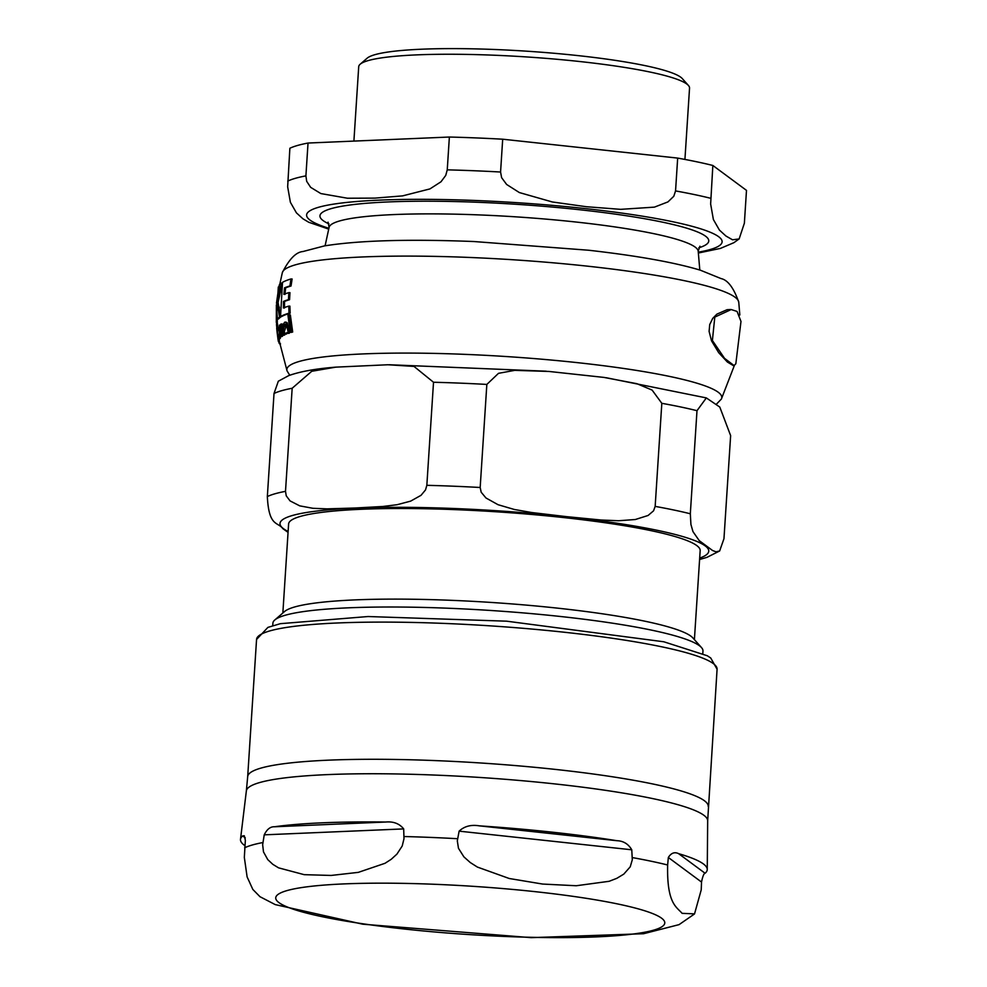 <?xml version="1.0" encoding="UTF-8"?>
<svg xmlns="http://www.w3.org/2000/svg" width="987" height="987" viewBox="0 0 987 987"><rect width="100%" height="100%" fill="white"/><g stroke="black" fill="none" stroke-linecap="round" stroke-linejoin="round"><path stroke-width="1.48" d="M279.494 331.533L277.742 326.845L277.729 333.729L279.259 338.307L279.494 331.533L280.123 331.558M279.617 327.585L277.742 326.845M279.05 338.43L280.308 338.344L279.05 338.43M279.592 343.76L278.272 340.207M278.84 342.045L279.592 342.871M285.329 324.353L286.07 326.586L284.207 331.817L285.823 334.062L286.995 332.422L288.031 333.261L288.994 332.027L288.747 330.682L287.896 330.99L286.107 322.663L284.651 322.231L283.257 324.415L283.553 326.833L285.083 324.279M286.995 332.422L289.154 333.31L288.105 332.471L286.39 334.087M285.749 322.268L284.651 322.231M740.978 321.417L737.067 311.436L731.194 309.548L714.798 317.098L712.392 340.49L724.557 358.367L734.069 365.548L735.833 363.771L740.99 321.417M733.156 365.498L727.37 362.019L718.721 352.717L711.528 340.848L709.098 331.373L709.727 324.55L712.725 318.369L716.907 314.125L727.098 309.696L730.429 309.523M277.199 317.617L277.322 321.244A230.563 28.623 -176.3 0 0 277.285 322.009L277.396 324.044M280.616 317.185A230.563 28.623 -176.3 0 0 278.457 319.011L277.433 318.974A231.563 28.746 3.7 0 1 279.568 317.135L280.616 317.185L278.087 302.454L282.405 283.109M280.789 335.876L280.308 338.344M289.031 313.15L288.772 306.106L289.907 306.143L290.166 313.187A230.563 28.623 -176.3 0 0 281.591 316.58L280.542 316.543A231.563 28.746 3.7 0 1 289.031 313.15L290.166 313.187M288.772 306.106A232.204 28.833 -176.3 0 0 283.392 307.993L283.466 301.417A232.513 28.87 3.7 0 1 288.451 299.641L288.846 292.621L289.968 292.67L289.561 299.69A231.526 28.746 -176.3 0 0 284.54 301.454L284.466 308.03M288.846 292.621A232.562 28.87 -176.3 0 0 283.874 294.397L284.54 287.834A232.34 28.845 3.7 0 1 289.919 285.946L290.98 278.951L292.115 279L291.042 285.996A231.34 28.722 -176.3 0 0 285.625 287.883L284.947 294.447M285.897 324.378L284.638 326.882L283.553 326.833M288.747 330.682L289.882 330.731L290.129 332.076L289.154 333.31L288.105 332.471M287.217 322.7L289.018 331.027M281.949 326.043L281.357 328.103L282.566 336.135A227.343 28.228 -176.3 0 0 281.961 336.555L280.9 336.505A228.367 28.352 3.7 0 1 281.492 336.086L280.308 328.054L281.085 325.944M284.614 333.224L284.898 334.827A227.343 28.228 -176.3 0 0 284.108 335.222L283.022 335.185A228.367 28.352 3.7 0 1 283.812 334.778L282.788 328.35L280.913 324.02L280.098 326.278L279.95 324.883A230.539 28.623 -176.3 0 0 279.37 325.303L280.9 336.505M283.627 326.833L284.145 330.287M281.974 324.069L283.442 325.944M279.333 341.366L278.322 341.317L277.964 339.059L278.309 341.231L279.333 341.268L279.198 340.009M289.24 314.915L290.363 314.964L292.683 332.002A227.343 28.228 -176.3 0 0 291.375 332.372L290.227 332.335A228.367 28.352 3.7 0 1 291.523 331.953L289.24 314.915A231.353 28.722 -176.3 0 0 287.97 315.309L290.227 332.335M279.185 338.43L279.407 339.775A227.343 28.228 -176.3 0 0 279.321 340.207L278.297 340.157A228.367 28.352 3.7 0 1 278.383 339.725L276.928 328.523A230.539 28.623 -176.3 0 0 276.841 328.955L278.297 340.157M276.533 324.032L277.507 324.069L277.655 325.118L277.692 326.685L277.557 325.624L277.692 326.685L276.693 326.648L276.496 324.032L276.693 326.648L277.692 326.709M276.508 324.007L277.52 324.044L277.655 325.118L276.644 325.068L276.496 324.032M279.136 311.275L279.383 307.13M276.557 325.587L276.693 326.648M278.383 339.725L279.407 339.775M291.523 331.953L292.683 332.002M276.878 330.09L276.681 327.783L277.458 327.807M276.816 329.399A230.539 28.623 -176.3 0 0 276.829 329.744L277.039 331.78A230.218 28.586 3.7 0 1 277.014 331.385L276.878 329.399M277.989 339.183L277.076 332.076A230.218 28.586 3.7 0 1 277.039 331.78M281.27 326.018L283.022 335.185M282.208 323.995L280.913 324.02M281.492 336.086L282.566 336.135M280.308 328.054L281.357 328.103M283.812 334.778L284.898 334.827M288.994 332.027L290.129 332.076M278.482 341.551L279.37 341.588M290.98 278.951A231.797 28.783 -176.3 0 0 282.504 282.356L280.542 316.543M289.919 285.946L291.042 285.996M283.466 301.417L284.54 301.454M284.54 287.834L285.625 287.883M288.451 299.641L289.561 299.69M277.322 322.872L276.434 322.835A231.563 28.746 3.7 0 1 276.286 321.947A231.563 28.746 3.7 0 1 276.323 321.207L277.322 321.244M276.323 321.207L276.372 304.847L277.433 318.974M279.568 317.135L277.076 302.417L281.357 283.072A231.797 28.783 -176.3 0 0 279.309 284.898L276.459 303.256L278.815 287.044M276.286 321.947L278.297 287.02M277.076 302.417L278.087 302.454M281.357 283.072L282.368 283.109M684.929 159.425L689.543 88.102A165.767 20.579 -176.3 0 0 688.408 85.45L682.264 78.565A159.129 19.752 -176.3 0 0 680.722 77.196A159.129 19.752 -176.3 0 0 520.68 50.806A159.129 19.752 -176.3 0 0 367.152 58.184L360.169 64.229A165.767 20.579 -176.3 0 0 358.713 66.709L353.901 141.092M712.848 165.471L710.64 204.013L713.379 219.521L719.424 230.082L725.914 236.004L732.551 239.804L739.14 238.928L744.371 223.21L746.493 190.38L712.848 165.471A234.721 29.141 -176.3 0 0 677.674 158.093L675.552 190.923L673.788 196.277L667.977 201.891L654.418 207.134L620.638 209.343L586.426 206.727L552.362 201.977L519.335 192.551L506.639 184.47L501.63 177.697L500.569 172.022L502.691 139.204A234.721 29.141 -176.3 0 0 449.369 137.033L447.247 169.85L445.742 175.415L440.979 181.793L429.937 188.912L402.585 195.882L374.937 198.116L347.436 198.227L320.837 193.563L310.658 187.345L306.686 181.337L305.908 175.871L308.03 143.041L449.369 137.033M308.808 222.297L302.935 218.793L296.433 212.871L290.388 202.298L287.661 186.802L289.87 148.26A234.721 29.141 -176.3 0 1 308.03 143.041M502.691 139.204L677.674 158.093M688.408 85.45A165.767 20.579 -176.3 0 0 686.804 84.031A165.767 20.579 -176.3 0 0 520.1 56.53A165.767 20.579 -176.3 0 0 360.169 64.229M274.793 619.972L284.564 611.521A206.209 25.6 3.7 0 1 451.244 600.318A206.209 25.6 3.7 0 1 692.886 637.923L701.498 647.571A215.487 26.76 -176.3 0 0 448.974 608.263A215.487 26.76 -176.3 0 0 274.793 619.972A215.487 26.76 -176.3 0 0 272.893 623.204L272.733 625.672M694.404 639.625L700.165 550.623A206.209 25.6 -176.3 0 0 496.029 511.772A206.209 25.6 -176.3 0 0 288.599 524.011L282.85 613.013M274.016 393.48L278.334 381.204L288.623 375.665C299.888 371.568 315.618 368.731 335.814 367.139L311.744 371.285L292.164 388.261A234.721 29.141 -176.3 0 0 274.016 393.48L267.341 496.56C268.846 527.046 277.717 521.568 282.899 528.699L288.068 532.375M696.995 410.691L690.32 513.771L690.925 524.467L692.973 531.623L699.252 540.642L712.54 550.487L715.994 551.819L719.646 550.968L723.964 538.68L730.639 435.612L719.782 407.051L706.334 397.921L696.995 410.691A234.721 29.141 -176.3 0 0 661.821 403.313L652.123 390.099L636.923 383.696L603.995 377.416L548.92 371.445L514.72 370.359L498.497 373.333L486.838 384.424A234.721 29.141 -176.3 0 0 433.515 382.253L413.997 366.411L387.866 364.758L335.814 367.139M486.838 384.424L480.175 487.492L481.175 492.205L485.974 497.979L498.04 504.702L514.375 509.489L531.833 512.549L566.39 516.633L600.997 520.013L618.602 520.741L635.32 519.52L648.089 515.473L653.567 510.81L655.158 506.393L661.821 403.313M292.164 388.261L285.502 491.341L286.255 495.869L290.067 500.902L299.752 505.862L312.904 508.293L326.993 508.86L354.901 508.021L382.857 506.479L397.095 504.715L410.629 501.137L421.017 495.326L425.508 489.934L426.84 485.32L433.515 382.253M702.806 653.48L702.966 651.013A215.487 26.76 -176.3 0 0 701.498 647.571M479.287 825.848A233.857 29.03 3.7 0 1 616.887 840.702C623.402 840.924 628.361 843.959 631.766 849.795L632.297 859.776L630.224 866.833L623.796 874.112L616.789 878.344L609.152 881.292L576.26 885.746L542.628 884.056L509.243 878.504L477.387 867.067L470.231 862.515L463.878 856.839L458.474 848.289L457.314 840.875L459.128 831.153C464.346 826.255 471.07 824.478 479.287 825.848L616.887 840.702M274.509 826.773A233.857 29.03 3.7 0 1 385.67 822.035C393.431 821.32 399.427 823.614 403.683 828.907L403.991 838.703L402.215 845.995L396.922 854.113L391.21 859.307L384.992 863.304L358.33 872.36L331.138 875.444L304.193 874.667L278.556 867.844L272.831 864.341L267.761 859.615L263.492 851.904L262.653 844.724L264.232 834.842C266.959 829.253 270.389 826.563 274.509 826.773L385.67 822.035M244.862 845.625A233.857 29.03 3.7 0 1 240.507 839.295A233.857 29.03 3.7 0 1 242.642 835.927L244.27 835.755L245.356 840.258L244.332 857.407L247.108 876.875L252.82 889.423L260.062 896.776M667.644 864.994L668.335 857.481C671.172 852.953 674.602 851.682 678.637 853.669A233.857 29.03 3.7 0 1 707.247 869.485A233.857 29.03 3.7 0 1 705.088 873.261C703.891 873.372 702.707 876.296 701.523 882.057L701.226 889.867L694.54 913.863L682.116 913.345C676.613 906.88 666.743 903.808 667.644 864.994A234.659 29.129 3.7 0 0 632.297 857.58M739.831 314.989L738.757 302.145A228.75 28.401 -176.3 0 0 469.146 257.434A228.75 28.401 -176.3 0 0 282.331 272.646L279.765 284.392M716.266 404.337L721.386 399.044A217.93 27.056 -176.3 0 0 464.926 354.358A217.93 27.056 -176.3 0 0 287.081 370.952L279.333 341.342M282.788 328.35L283.874 328.4M287.143 326.216L288.253 326.265M698.784 247.823A194.809 24.181 -176.3 0 0 705.545 236.189A194.809 24.181 -176.3 0 0 479.139 202.335A194.809 24.181 -176.3 0 0 328.967 223.901M328.054 222.161L329.103 227.355A184.964 22.96 3.7 0 1 480.188 214.956A184.964 22.96 3.7 0 1 695.169 247.108A184.964 22.96 3.7 0 1 698.204 251.216L699.808 270.019M698.29 252.166A208.195 25.847 -176.3 0 0 516.028 202.619A208.195 25.847 -176.3 0 0 328.905 228.281M710.726 198.301A234.721 29.141 -176.3 0 0 675.552 190.923M500.569 172.022A234.721 29.141 -176.3 0 0 447.247 169.85M305.908 175.871A234.721 29.141 -176.3 0 0 287.748 181.09M699.684 558.087A214.833 26.674 -176.3 0 0 455.55 508.564A214.833 26.674 -176.3 0 0 283.54 528.736A214.833 26.674 -176.3 0 0 288.118 531.475M690.32 513.771A234.721 29.141 -176.3 0 0 655.158 506.393M480.175 487.492A234.721 29.141 -176.3 0 0 426.84 485.32M285.502 491.341A234.721 29.141 -176.3 0 0 267.341 496.56M631.766 849.795L459.128 831.153M403.683 828.907L264.232 834.842M242.642 835.927L245.294 837.889M240.507 839.295L246.355 790.92A231.143 28.697 3.7 0 1 435.218 775.091A231.143 28.697 3.7 0 1 703.867 815.274A231.143 28.697 3.7 0 1 707.679 820.752L707.247 869.485M244.665 847.784A234.659 29.129 3.7 0 1 262.912 842.54M404.016 836.532A234.659 29.129 3.7 0 1 457.61 838.716M661.574 918.181A194.932 24.206 3.7 0 1 505.492 936.49A194.932 24.206 3.7 0 1 278.939 902.611A194.932 24.206 3.7 0 1 435.02 884.303A194.932 24.206 3.7 0 1 661.574 918.181M705.088 873.261L678.637 853.669M701.523 882.057L668.335 857.481M708.21 806.404A230.736 28.648 -176.3 0 0 704.397 800.728A230.736 28.648 -176.3 0 0 436.229 760.632A230.736 28.648 -176.3 0 0 247.688 776.621L256.558 639.453A230.736 28.648 3.7 0 1 445.1 623.451A230.736 28.648 3.7 0 1 713.268 663.56A230.736 28.648 3.7 0 1 717.08 669.235L707.679 820.752M733.07 365.498L734.069 365.535M730.207 309.511L731.194 309.56M721.386 399.044L734.34 365.535M287.748 333.31L288.87 333.347M285.169 322.132L286.267 322.181M279.531 343.821L280.53 343.858M278.877 342.896L279.889 342.933M282.331 272.634C289.179 259.112 296.051 252.08 302.923 251.537L324.464 245.899C358.873 240.421 408.692 238.965 473.945 241.531L588.696 250.242C637.22 255.756 674.454 262.406 700.425 270.216L721.053 278.581C727.801 280 733.711 287.859 738.757 302.145M287.081 370.952L289.759 375.245M699.906 246.219L698.204 251.216M329.103 227.355L325.093 245.788M698.364 253.017L720.448 248.403L733.872 242.691L739.14 238.928M308.561 222.198L328.72 229.12M389.248 364.746L546.193 371.198M606.154 377.713L706.211 397.884M699.586 559.506L706.951 557.359L719.646 550.968M259.84 896.628L275.225 904.598L362.784 924.202L531.166 937.65L643.536 933.727L679.068 924.634L694.33 914.085M246.355 790.92L247.688 776.621M256.558 639.453L267.909 627.387L280.394 623.673L368.089 616.53L506.627 621.181L663.844 641.784L707.272 655.75L710.714 657.971L717.08 669.235"/></g></svg>

